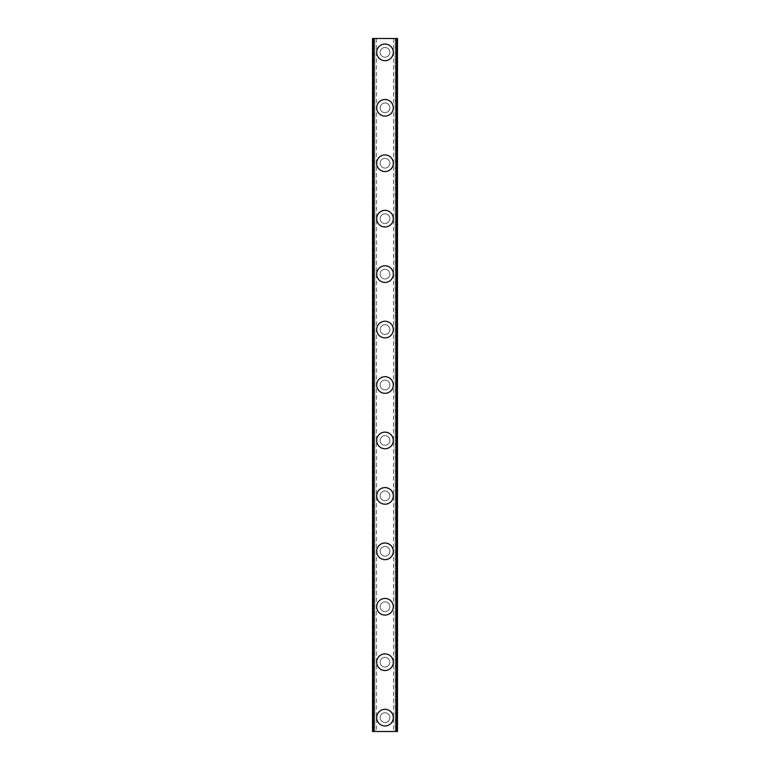 <?xml version="1.0" encoding="UTF-8"?>
<svg xmlns="http://www.w3.org/2000/svg" width="770" height="770" viewBox="0 0 770 770"><rect width="100%" height="100%" fill="white"/><g stroke="black" fill="none" stroke-linecap="round" stroke-linejoin="round"><path stroke-width="0.58" stroke-dasharray="3.85 2.89" d="M394.346 38.5L395.174 38.5L395.174 731.5L397.474 731.5L372.526 731.5L372.526 38.5L397.474 38.5L397.474 731.5L393.508 731.5L395.174 731.5L395.174 38.5L396.261 38.5L394.346 38.5M375.654 38.5L374.826 38.5L374.826 731.5L372.719 731.5L376.492 731.5L374.826 731.5L374.826 38.5L373.739 38.5L375.654 38.5M389.851 717.64A4.851 4.851 0 0 0 385 712.789A4.851 4.851 0 0 0 380.149 717.64A4.851 4.851 0 0 0 385 722.491A4.851 4.851 0 0 0 389.851 717.64A4.851 4.851 0 0 0 385 712.789A4.851 4.851 0 0 0 380.149 717.64A4.851 4.851 0 0 0 385 722.491A4.851 4.851 0 0 0 389.851 717.64M376.684 717.64A8.316 8.316 0 0 1 385 709.324A8.316 8.316 0 0 1 393.316 717.64A8.316 8.316 0 0 0 385 709.324A8.316 8.316 0 0 0 376.684 717.64A8.316 8.316 0 0 0 385 725.956A8.316 8.316 0 0 0 393.316 717.64A8.316 8.316 0 0 0 385 709.324A8.316 8.316 0 0 0 376.684 717.64A8.316 8.316 0 0 0 385 725.956A8.316 8.316 0 0 0 393.316 717.64A8.316 8.316 0 0 1 385 725.956A8.316 8.316 0 0 1 376.684 717.64M389.851 662.2A4.851 4.851 0 0 0 385 657.349A4.851 4.851 0 0 0 380.149 662.2A4.851 4.851 0 0 0 385 667.051A4.851 4.851 0 0 0 389.851 662.2A4.851 4.851 0 0 0 385 657.349A4.851 4.851 0 0 0 380.149 662.2A4.851 4.851 0 0 0 385 667.051A4.851 4.851 0 0 0 389.851 662.2M376.684 662.2A8.316 8.316 0 0 1 385 653.884A8.316 8.316 0 0 1 393.316 662.2A8.316 8.316 0 0 0 385 653.884A8.316 8.316 0 0 0 376.684 662.2A8.316 8.316 0 0 0 385 670.516A8.316 8.316 0 0 0 393.316 662.2A8.316 8.316 0 0 0 385 653.884A8.316 8.316 0 0 0 376.684 662.2A8.316 8.316 0 0 0 385 670.516A8.316 8.316 0 0 0 393.316 662.2A8.316 8.316 0 0 1 385 670.516A8.316 8.316 0 0 1 376.684 662.2M389.851 606.76A4.851 4.851 0 0 0 385 601.909A4.851 4.851 0 0 0 380.149 606.76A4.851 4.851 0 0 0 385 611.611A4.851 4.851 0 0 0 389.851 606.76A4.851 4.851 0 0 0 385 601.909A4.851 4.851 0 0 0 380.149 606.76A4.851 4.851 0 0 0 385 611.611A4.851 4.851 0 0 0 389.851 606.76M376.684 606.76A8.316 8.316 0 0 1 385 598.444A8.316 8.316 0 0 1 393.316 606.76A8.316 8.316 0 0 0 385 598.444A8.316 8.316 0 0 0 376.684 606.76A8.316 8.316 0 0 0 385 615.076A8.316 8.316 0 0 0 393.316 606.76A8.316 8.316 0 0 0 385 598.444A8.316 8.316 0 0 0 376.684 606.76A8.316 8.316 0 0 0 385 615.076A8.316 8.316 0 0 0 393.316 606.76A8.316 8.316 0 0 1 385 615.076A8.316 8.316 0 0 1 376.684 606.76M389.851 551.32A4.851 4.851 0 0 0 385 546.469A4.851 4.851 0 0 0 380.149 551.32A4.851 4.851 0 0 0 385 556.171A4.851 4.851 0 0 0 389.851 551.32A4.851 4.851 0 0 0 385 546.469A4.851 4.851 0 0 0 380.149 551.32A4.851 4.851 0 0 0 385 556.171A4.851 4.851 0 0 0 389.851 551.32M376.684 551.32A8.316 8.316 0 0 1 385 543.004A8.316 8.316 0 0 1 393.316 551.32A8.316 8.316 0 0 0 385 543.004A8.316 8.316 0 0 0 376.684 551.32A8.316 8.316 0 0 0 385 559.636A8.316 8.316 0 0 0 393.316 551.32A8.316 8.316 0 0 0 385 543.004A8.316 8.316 0 0 0 376.684 551.32A8.316 8.316 0 0 0 385 559.636A8.316 8.316 0 0 0 393.316 551.32A8.316 8.316 0 0 1 385 559.636A8.316 8.316 0 0 1 376.684 551.32M389.851 495.88A4.851 4.851 0 0 0 385 491.029A4.851 4.851 0 0 0 380.149 495.88A4.851 4.851 0 0 0 385 500.731A4.851 4.851 0 0 0 389.851 495.88A4.851 4.851 0 0 0 385 491.029A4.851 4.851 0 0 0 380.149 495.88A4.851 4.851 0 0 0 385 500.731A4.851 4.851 0 0 0 389.851 495.88M376.684 495.88A8.316 8.316 0 0 1 385 487.564A8.316 8.316 0 0 1 393.316 495.88A8.316 8.316 0 0 0 385 487.564A8.316 8.316 0 0 0 376.684 495.88A8.316 8.316 0 0 0 385 504.196A8.316 8.316 0 0 0 393.316 495.88A8.316 8.316 0 0 0 385 487.564A8.316 8.316 0 0 0 376.684 495.88A8.316 8.316 0 0 0 385 504.196A8.316 8.316 0 0 0 393.316 495.88A8.316 8.316 0 0 1 385 504.196A8.316 8.316 0 0 1 376.684 495.88M389.851 440.44A4.851 4.851 0 0 0 385 435.589A4.851 4.851 0 0 0 380.149 440.44A4.851 4.851 0 0 0 385 445.291A4.851 4.851 0 0 0 389.851 440.44A4.851 4.851 0 0 0 385 435.589A4.851 4.851 0 0 0 380.149 440.44A4.851 4.851 0 0 0 385 445.291A4.851 4.851 0 0 0 389.851 440.44M376.684 440.44A8.316 8.316 0 0 1 385 432.124A8.316 8.316 0 0 1 393.316 440.44A8.316 8.316 0 0 0 385 432.124A8.316 8.316 0 0 0 376.684 440.44A8.316 8.316 0 0 0 385 448.756A8.316 8.316 0 0 0 393.316 440.44A8.316 8.316 0 0 0 385 432.124A8.316 8.316 0 0 0 376.684 440.44A8.316 8.316 0 0 0 385 448.756A8.316 8.316 0 0 0 393.316 440.44A8.316 8.316 0 0 1 385 448.756A8.316 8.316 0 0 1 376.684 440.44M389.851 385A4.851 4.851 0 0 0 385 380.149A4.851 4.851 0 0 0 380.149 385A4.851 4.851 0 0 0 385 389.851A4.851 4.851 0 0 0 389.851 385A4.851 4.851 0 0 0 385 380.149A4.851 4.851 0 0 0 380.149 385A4.851 4.851 0 0 0 385 389.851A4.851 4.851 0 0 0 389.851 385M376.684 385A8.316 8.316 0 0 1 385 376.684A8.316 8.316 0 0 1 393.316 385A8.316 8.316 0 0 0 385 376.684A8.316 8.316 0 0 0 376.684 385A8.316 8.316 0 0 0 385 393.316A8.316 8.316 0 0 0 393.316 385A8.316 8.316 0 0 0 385 376.684A8.316 8.316 0 0 0 376.684 385A8.316 8.316 0 0 0 385 393.316A8.316 8.316 0 0 0 393.316 385A8.316 8.316 0 0 1 385 393.316A8.316 8.316 0 0 1 376.684 385M389.851 329.56A4.851 4.851 0 0 0 385 324.709A4.851 4.851 0 0 0 380.149 329.56A4.851 4.851 0 0 0 385 334.411A4.851 4.851 0 0 0 389.851 329.56A4.851 4.851 0 0 0 385 324.709A4.851 4.851 0 0 0 380.149 329.56A4.851 4.851 0 0 0 385 334.411A4.851 4.851 0 0 0 389.851 329.56M376.684 329.56A8.316 8.316 0 0 1 385 321.244A8.316 8.316 0 0 1 393.316 329.56A8.316 8.316 0 0 0 385 321.244A8.316 8.316 0 0 0 376.684 329.56A8.316 8.316 0 0 0 385 337.876A8.316 8.316 0 0 0 393.316 329.56A8.316 8.316 0 0 0 385 321.244A8.316 8.316 0 0 0 376.684 329.56A8.316 8.316 0 0 0 385 337.876A8.316 8.316 0 0 0 393.316 329.56A8.316 8.316 0 0 1 385 337.876A8.316 8.316 0 0 1 376.684 329.56M389.851 274.12A4.851 4.851 0 0 0 385 269.269A4.851 4.851 0 0 0 380.149 274.12A4.851 4.851 0 0 0 385 278.971A4.851 4.851 0 0 0 389.851 274.12A4.851 4.851 0 0 0 385 269.269A4.851 4.851 0 0 0 380.149 274.12A4.851 4.851 0 0 0 385 278.971A4.851 4.851 0 0 0 389.851 274.12M376.684 274.12A8.316 8.316 0 0 1 385 265.804A8.316 8.316 0 0 1 393.316 274.12A8.316 8.316 0 0 0 385 265.804A8.316 8.316 0 0 0 376.684 274.12A8.316 8.316 0 0 0 385 282.436A8.316 8.316 0 0 0 393.316 274.12A8.316 8.316 0 0 0 385 265.804A8.316 8.316 0 0 0 376.684 274.12A8.316 8.316 0 0 0 385 282.436A8.316 8.316 0 0 0 393.316 274.12A8.316 8.316 0 0 1 385 282.436A8.316 8.316 0 0 1 376.684 274.12M389.851 218.68A4.851 4.851 0 0 0 385 213.829A4.851 4.851 0 0 0 380.149 218.68A4.851 4.851 0 0 0 385 223.531A4.851 4.851 0 0 0 389.851 218.68A4.851 4.851 0 0 0 385 213.829A4.851 4.851 0 0 0 380.149 218.68A4.851 4.851 0 0 0 385 223.531A4.851 4.851 0 0 0 389.851 218.68M376.684 218.68A8.316 8.316 0 0 1 385 210.364A8.316 8.316 0 0 1 393.316 218.68A8.316 8.316 0 0 0 385 210.364A8.316 8.316 0 0 0 376.684 218.68A8.316 8.316 0 0 0 385 226.996A8.316 8.316 0 0 0 393.316 218.68A8.316 8.316 0 0 0 385 210.364A8.316 8.316 0 0 0 376.684 218.68A8.316 8.316 0 0 0 385 226.996A8.316 8.316 0 0 0 393.316 218.68A8.316 8.316 0 0 1 385 226.996A8.316 8.316 0 0 1 376.684 218.68M389.851 163.24A4.851 4.851 0 0 0 385 158.389A4.851 4.851 0 0 0 380.149 163.24A4.851 4.851 0 0 0 385 168.091A4.851 4.851 0 0 0 389.851 163.24A4.851 4.851 0 0 0 385 158.389A4.851 4.851 0 0 0 380.149 163.24A4.851 4.851 0 0 0 385 168.091A4.851 4.851 0 0 0 389.851 163.24M376.684 163.24A8.316 8.316 0 0 1 385 154.924A8.316 8.316 0 0 1 393.316 163.24A8.316 8.316 0 0 0 385 154.924A8.316 8.316 0 0 0 376.684 163.24A8.316 8.316 0 0 0 385 171.556A8.316 8.316 0 0 0 393.316 163.24A8.316 8.316 0 0 0 385 154.924A8.316 8.316 0 0 0 376.684 163.24A8.316 8.316 0 0 0 385 171.556A8.316 8.316 0 0 0 393.316 163.24A8.316 8.316 0 0 1 385 171.556A8.316 8.316 0 0 1 376.684 163.24M389.851 107.8A4.851 4.851 0 0 0 385 102.949A4.851 4.851 0 0 0 380.149 107.8A4.851 4.851 0 0 0 385 112.651A4.851 4.851 0 0 0 389.851 107.8A4.851 4.851 0 0 0 385 102.949A4.851 4.851 0 0 0 380.149 107.8A4.851 4.851 0 0 0 385 112.651A4.851 4.851 0 0 0 389.851 107.8M376.684 107.8A8.316 8.316 0 0 1 385 99.484A8.316 8.316 0 0 1 393.316 107.8A8.316 8.316 0 0 0 385 99.484A8.316 8.316 0 0 0 376.684 107.8A8.316 8.316 0 0 0 385 116.116A8.316 8.316 0 0 0 393.316 107.8A8.316 8.316 0 0 0 385 99.484A8.316 8.316 0 0 0 376.684 107.8A8.316 8.316 0 0 0 385 116.116A8.316 8.316 0 0 0 393.316 107.8A8.316 8.316 0 0 1 385 116.116A8.316 8.316 0 0 1 376.684 107.8M389.851 52.36A4.851 4.851 0 0 0 385 47.509A4.851 4.851 0 0 0 380.149 52.36A4.851 4.851 0 0 0 385 57.211A4.851 4.851 0 0 0 389.851 52.36A4.851 4.851 0 0 0 385 47.509A4.851 4.851 0 0 0 380.149 52.36A4.851 4.851 0 0 0 385 57.211A4.851 4.851 0 0 0 389.851 52.36M376.684 52.36A8.316 8.316 0 0 1 385 44.044A8.316 8.316 0 0 1 393.316 52.36A8.316 8.316 0 0 0 385 44.044A8.316 8.316 0 0 0 376.684 52.36A8.316 8.316 0 0 0 385 60.676A8.316 8.316 0 0 0 393.316 52.36A8.316 8.316 0 0 0 385 44.044A8.316 8.316 0 0 0 376.684 52.36A8.316 8.316 0 0 0 385 60.676A8.316 8.316 0 0 0 393.316 52.36A8.316 8.316 0 0 1 385 60.676A8.316 8.316 0 0 1 376.684 52.36M387.406 38.5L385.597 38.51L387.406 38.5M385.597 38.5L387.647 38.51L385.597 38.51M383.498 38.5L382.815 38.5L383.498 38.51M382.295 38.5L382.796 38.5L382.295 38.51M382.796 38.5L383.893 38.5L382.796 38.51M383.893 38.5L381.968 38.5L383.893 38.51M381.968 38.5L384.394 38.5L381.968 38.51M372.719 38.5L373.739 38.5L372.719 38.5L372.719 731.5L372.719 38.5M397.281 38.5L396.261 38.5L397.281 38.5L397.281 731.5L397.281 38.5M382.594 731.5L384.403 731.49L382.594 731.5M384.403 731.5L382.353 731.49L384.403 731.49M386.367 731.5L386.867 731.5L386.367 731.49M386.915 731.5L386.415 731.5L386.915 731.49M373.633 38.5L373.633 731.5M396.367 38.5L396.367 731.5M372.526 38.5L372.526 731.5L372.526 38.5M397.474 38.5L397.474 731.5L397.474 38.5M373.739 38.5L373.739 731.5L373.739 38.5M374.056 38.5L374.056 731.5L374.056 38.5M396.261 38.5L396.261 731.5L396.261 38.5M395.944 38.5L395.944 731.5L395.944 38.5M376.492 38.5L376.492 731.5M393.508 38.5L393.508 731.5"/><path stroke-width="1.16" d="M376.684 717.64A8.316 8.316 0 0 1 385 709.324A8.316 8.316 0 0 1 393.316 717.64A8.316 8.316 0 0 1 385 725.956A8.316 8.316 0 0 1 376.684 717.64M376.684 662.2A8.316 8.316 0 0 1 385 653.884A8.316 8.316 0 0 1 393.316 662.2A8.316 8.316 0 0 1 385 670.516A8.316 8.316 0 0 1 376.684 662.2M376.684 606.76A8.316 8.316 0 0 1 385 598.444A8.316 8.316 0 0 1 393.316 606.76A8.316 8.316 0 0 1 385 615.076A8.316 8.316 0 0 1 376.684 606.76M376.684 551.32A8.316 8.316 0 0 1 385 543.004A8.316 8.316 0 0 1 393.316 551.32A8.316 8.316 0 0 1 385 559.636A8.316 8.316 0 0 1 376.684 551.32M376.684 495.88A8.316 8.316 0 0 1 385 487.564A8.316 8.316 0 0 1 393.316 495.88A8.316 8.316 0 0 1 385 504.196A8.316 8.316 0 0 1 376.684 495.88M376.684 440.44A8.316 8.316 0 0 1 385 432.124A8.316 8.316 0 0 1 393.316 440.44A8.316 8.316 0 0 1 385 448.756A8.316 8.316 0 0 1 376.684 440.44M376.684 385A8.316 8.316 0 0 1 385 376.684A8.316 8.316 0 0 1 393.316 385A8.316 8.316 0 0 1 385 393.316A8.316 8.316 0 0 1 376.684 385M376.684 329.56A8.316 8.316 0 0 1 385 321.244A8.316 8.316 0 0 1 393.316 329.56A8.316 8.316 0 0 1 385 337.876A8.316 8.316 0 0 1 376.684 329.56M376.684 274.12A8.316 8.316 0 0 1 385 265.804A8.316 8.316 0 0 1 393.316 274.12A8.316 8.316 0 0 1 385 282.436A8.316 8.316 0 0 1 376.684 274.12M376.684 218.68A8.316 8.316 0 0 1 385 210.364A8.316 8.316 0 0 1 393.316 218.68A8.316 8.316 0 0 1 385 226.996A8.316 8.316 0 0 1 376.684 218.68M376.684 163.24A8.316 8.316 0 0 1 385 154.924A8.316 8.316 0 0 1 393.316 163.24A8.316 8.316 0 0 1 385 171.556A8.316 8.316 0 0 1 376.684 163.24M376.684 107.8A8.316 8.316 0 0 1 385 99.484A8.316 8.316 0 0 1 393.316 107.8A8.316 8.316 0 0 1 385 116.116A8.316 8.316 0 0 1 376.684 107.8M376.684 52.36A8.316 8.316 0 0 1 385 44.044A8.316 8.316 0 0 1 393.316 52.36A8.316 8.316 0 0 1 385 60.676A8.316 8.316 0 0 1 376.684 52.36M373.633 38.5L372.526 38.5L372.526 731.5L397.474 731.5L397.474 38.5L373.633 38.5L373.633 731.5M396.367 38.5L396.367 731.5"/></g></svg>

